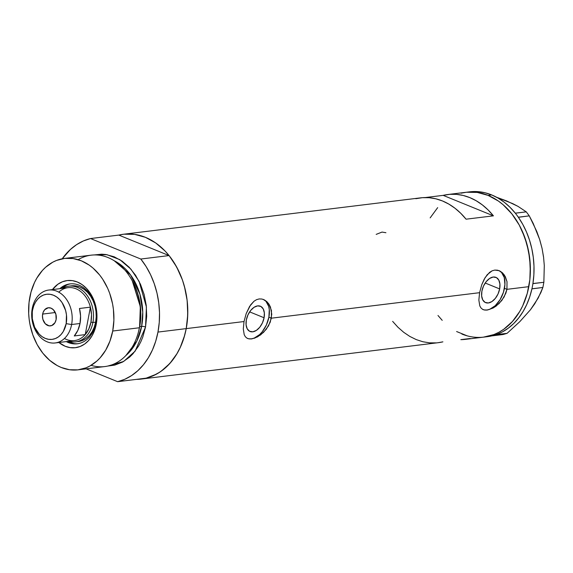 <?xml version="1.0" encoding="UTF-8"?>
<svg xmlns="http://www.w3.org/2000/svg" width="573" height="573" viewBox="0 0 573 573"><rect width="100%" height="100%" fill="white"/><g stroke="black" fill="none" stroke-linecap="round" stroke-linejoin="round"><path stroke-width="0.86" d="M385.916 232.717L382.019 232.072L376.175 234.386M264.081 317.764L249.627 311.87L264.081 317.764L262.47 322.807L259.755 327.255L256.346 330.42L252.765 331.824L249.556 331.251L247.207 328.787L246.082 324.819L246.34 319.935A13.652 8.237 -67.8 0 1 260.364 306.211A13.652 8.237 -67.8 0 1 264.081 317.764A13.652 8.237 -67.8 0 1 250.057 331.488A13.652 8.237 -67.8 0 1 246.34 319.935L247.959 314.892L250.673 310.444L254.083 307.278L257.664 305.875L260.873 306.448L263.215 308.911L264.346 312.879L264.081 317.764M499.649 288.914L485.195 283.019L499.649 288.914L498.037 293.956L495.316 298.404L491.906 301.57L488.325 302.974L485.116 302.401L482.774 299.937L481.642 295.969L481.907 291.084A13.652 8.237 -67.8 0 1 495.932 277.361A13.652 8.237 -67.8 0 1 499.649 288.914A13.652 8.237 -67.8 0 1 485.625 302.637A13.652 8.237 -67.8 0 1 481.907 291.084L483.519 286.042L486.241 281.594L489.65 278.428L493.231 277.024L496.44 277.597L498.782 280.061L499.914 284.029L499.649 288.914M483.068 309.578A21.043 12.692 112.2 0 0 504.455 288.326L506.94 289.336L505.844 293.261L501.826 300.467L496.161 306.061L493.074 308.045L487.186 310.079L484.679 310.05L482.581 309.327L480.948 307.923L479.794 305.882L478.856 300.109L479.587 292.688L271.373 318.187L268.551 325.851L263.566 332.354L257.513 336.895L251.626 338.93L249.119 338.901L247.013 338.177L245.38 336.774L244.227 334.732L243.289 328.959L244.026 321.539L246.197 313.581L250.587 304.922L253.997 301.248L256.532 299.679L259.189 298.934L261.89 299.027L264.497 299.966L266.875 301.67L268.909 304.077L271.444 310.509L271.373 318.187L479.587 292.688L481.764 284.731L485.138 277.59L489.557 272.397L492.1 270.828L494.757 270.084L497.457 270.177L500.057 271.115L502.442 272.82L504.476 275.226L507.012 281.658L506.94 289.336L528.815 286.658A72.95 55.144 -97 0 0 466.071 192.284A72.95 55.144 83 0 1 488.038 195.372L477.273 192.421L466.422 192.242L461.086 193.201L466.422 192.242L477.273 192.421L488.038 195.372A72.95 55.144 83 0 1 530.347 272.483A72.95 55.144 83 0 1 483.805 337.11A72.95 55.144 -97 0 0 528.815 286.658L506.94 289.336L504.111 297L499.133 303.504L493.074 308.045L487.186 310.079L484.679 310.05L482.581 309.327L480.948 307.923L479.794 305.882L478.856 300.109L479.587 292.688L481.764 284.731L484.192 279.23L487.229 274.682L492.1 270.828L494.757 270.084L499.155 270.685L502.442 272.82L505.322 276.652L507.012 281.658L506.94 289.336L504.455 288.326A21.043 12.692 112.2 0 0 498.918 270.599M248.84 338.786L251.432 338.844L254.176 338.134L259.669 334.546L262.212 331.803L266.402 324.955L268.887 317.177A21.043 12.692 112.2 0 0 263.358 299.45L265.951 301.291L268.68 306.347L269.296 309.649L268.887 317.177L271.373 318.187L268.887 317.177A21.043 12.692 112.2 0 1 247.5 338.428M251.626 338.93L249.119 338.901L247.013 338.177L245.38 336.774L244.227 334.732L243.289 328.959L244.026 321.539L186.225 328.616A72.95 55.144 83 0 1 141.216 379.068A72.95 55.144 83 0 1 136.481 379.376L146.194 378.144L156.4 374.176L161.185 371.204L169.873 363.432L177.114 353.477L180.108 347.797L184.685 335.305L186.225 328.616L244.026 321.539L246.197 313.581L249.577 306.44L253.997 301.248L256.532 299.679L259.189 298.934L261.89 299.027L264.497 299.966L266.875 301.67L268.909 304.077L270.463 307.056L271.767 314.269L270.277 322.112L266.259 329.317L260.593 334.911L254.476 338.249M470.24 338.5A72.95 55.144 83 0 1 465.57 339.338A72.95 55.144 83 0 1 460.835 339.646L470.24 338.5M141.216 379.068L438.223 342.69A72.95 55.144 -97 0 0 442.893 341.845L438.144 342.697M118.804 235.088A72.95 55.144 83 0 1 123.474 234.242A72.95 55.144 83 0 1 186.225 328.616A72.95 55.144 -97 0 0 169.064 255.572L140.8 259.032A72.95 55.144 83 0 1 157.969 332.075L186.225 328.616L157.969 332.075A72.95 55.144 83 0 1 117.623 381.682L145.886 378.223A72.95 55.144 -97 0 0 186.225 328.616L187.507 319.032L187.765 309.227L187.013 299.371L185.251 289.651L182.515 280.24L178.855 271.316L174.342 263.043L169.064 255.572L118.804 235.088L169.064 255.572L140.8 259.032L90.548 238.547L118.804 235.088L90.548 238.547L83.393 240.954L76.624 244.628L70.364 249.506L62.228 258.788A72.95 55.144 83 0 1 90.548 238.547L140.8 259.032L146.086 266.502L150.599 274.775L154.252 283.699L156.988 293.111L158.75 302.831L159.509 312.686L159.244 322.499L157.969 332.075L155.698 341.257L152.482 349.859L148.378 357.731L143.458 364.729L137.814 370.724L131.546 375.601L124.778 379.283L117.623 381.682L145.886 378.223L153.034 375.816L159.803 372.142L166.07 367.264L171.714 361.269L176.634 354.272L180.746 346.4L183.962 337.791L186.225 328.616L187.751 314.67L187.142 300.417L184.427 286.4L182.307 279.653L176.656 266.997L169.3 255.866L165.067 251.01L155.706 242.945L145.449 237.329L134.684 234.378L123.825 234.199L118.496 235.159M415.819 198.709L422.423 197.678L429.127 197.706L435.838 198.802L442.456 200.951L448.874 204.117L455.012 208.257L460.771 213.306L466.071 219.194L493.417 215.842L488.117 209.954L482.359 204.905L476.227 200.772L469.803 197.606L463.185 195.457L456.48 194.362L449.769 194.326L443.165 195.364L493.417 215.842L443.165 195.364L425.223 197.556L443.165 195.364A72.95 55.144 83 0 1 447.835 194.519A72.95 55.144 83 0 1 493.417 215.842L466.071 219.194A72.95 55.144 -97 0 0 420.489 197.864L123.474 234.242M528.815 286.658L527.275 293.347L522.698 305.839L519.704 311.519L512.463 321.474L503.774 329.246L498.99 332.218L493.983 334.539L483.454 337.146L493.983 334.539L498.99 332.218L503.774 329.246L512.463 321.474L519.704 311.519L522.698 305.839L527.275 293.347L529.846 279.76L528.815 286.658M467.181 335.842L456.617 331.538L467.181 335.842M442.213 320.343L437.987 315.487L442.213 320.343M430.165 217.876L437.679 207.627L430.165 217.876M500.258 198.903L506.582 200.915L496.648 197.27L512.742 203.637L517.999 206.373L526.279 211.86L515.299 213.163L509.999 207.276L504.24 202.226L498.102 198.093L491.684 194.927L488.038 195.372L498.295 200.987L503.115 204.733L511.89 213.908L519.245 225.039L524.897 237.695L528.628 251.382L530.297 265.586L529.846 279.76L530.34 272.712L529.731 258.459L527.017 244.442L522.297 231.206L519.245 225.039L511.89 213.908L503.115 204.733L498.295 200.987L488.038 195.372L491.684 194.927A72.95 55.144 -97 0 0 469.717 191.84L447.835 194.519M392.641 321.367L397.941 327.247L403.7 332.297L409.831 336.437L416.256 339.603L422.874 341.752L429.578 342.847L436.289 342.883M484.407 309.936L487 309.993L489.736 309.284L495.23 305.696L500.05 299.715L503.452 292.259L504.928 284.452L504.247 277.497L501.518 272.44L498.925 270.599M487.372 336.673L492.121 335.814A72.95 55.144 -97 0 0 493.539 335.449L503.101 334.51L492.193 335.85L494.821 335.076A72.95 55.144 -97 0 0 496.218 334.611L494.821 335.076A72.95 55.144 -97 0 0 496.218 334.611L502.442 331.874L508.323 328.143L513.766 323.473L518.694 317.929L523.034 311.605L526.716 304.578L529.696 296.957L531.923 288.864A72.95 55.144 -97 0 0 532.303 287.044L531.923 288.864L542.882 287.46L538.176 298.089L530.476 309.728L519.811 321.646L507.076 333.343L496.218 334.611A72.95 55.144 -97 0 0 531.923 288.864A72.95 55.144 -97 0 0 532.303 287.044L532.618 285.375A72.95 55.144 -97 0 0 532.926 283.528L532.618 285.375A72.95 55.144 -97 0 0 532.926 283.528L533.864 274.904L533.986 266.123L533.291 257.313L531.794 248.603L529.516 240.13L526.494 232.008L522.762 224.358L518.386 217.296A72.95 55.144 -97 0 0 517.347 215.842L518.386 217.296L529.273 215.863L536.772 231.463L539.759 239.758L542.065 248.403L543.555 257.005L544.293 265.571L543.856 282.288L532.926 283.528A72.95 55.144 -97 0 0 518.386 217.296A72.95 55.144 -97 0 0 517.347 215.842L516.38 214.553A72.95 55.144 -97 0 0 515.299 213.163L516.38 214.553A72.95 55.144 -97 0 0 515.299 213.163A72.95 55.144 -97 0 0 491.684 194.927L485.066 192.779L478.355 191.676L469.631 191.848M474.107 191.532L476.929 191.583L474.107 191.532M461.838 334.023A72.95 55.144 83 0 0 483.805 337.11L487.451 336.659A72.95 55.144 -97 0 0 492.121 335.814A72.95 55.144 -97 0 0 493.539 335.449L507.076 333.343L503.101 334.51L507.076 333.343L519.811 321.646L525.756 314.985M506.582 200.915L517.999 206.373L526.279 211.86L529.273 215.863L533.248 223.52L539.759 239.758L542.065 248.403L543.555 257.005L544.293 265.571L543.856 282.288L542.882 287.46L540.84 292.667L534.767 303.776L530.476 309.728L534.595 303.654M539.859 240.316L542.065 248.403L543.462 256.718M529.273 215.863L518.364 217.196L515.371 213.192L526.279 211.86L529.273 215.863M542.882 287.46L531.973 288.799L532.947 283.621L543.856 282.288L542.882 287.46M95.913 322.928A30.161 22.798 -97 0 0 86.215 289.895A30.161 22.798 -97 0 0 59.807 288.685A30.161 22.798 83 0 1 69.97 283.907A30.161 22.798 83 0 1 95.913 322.928A30.161 22.798 83 0 1 77.305 343.786A30.161 22.798 83 0 1 66.289 341.601A30.161 22.798 -97 0 0 95.913 322.928L96.243 324.311L95.913 322.928M52.422 289.587A33.814 25.556 83 0 1 83.429 285.605A33.814 25.556 83 0 1 96.243 324.311L94.574 330.385L92.017 335.835L88.657 340.448L84.632 344.051L80.091 346.507L75.213 347.718L70.185 347.632L65.193 346.264L58.897 342.504A33.814 25.556 83 0 0 96.243 324.311L96.944 317.85L96.665 311.246L95.404 304.75L93.22 298.612L90.19 293.075L86.43 288.348L82.097 284.609L77.341 282.002L72.348 280.634L67.32 280.555L62.443 281.766L57.902 284.222L52.422 289.587M71.639 285.82L75.815 285.891L79.955 287.023L83.894 289.186L87.497 292.287L90.613 296.212L93.127 300.811L94.946 305.896L95.985 311.289L96.221 316.769L95.641 322.133L92.905 322.47A28.056 21.208 83 0 1 75.593 341.873A28.056 21.208 83 0 1 68.846 341.286A28.056 21.208 -97 0 0 92.905 322.47A28.056 21.208 -97 0 0 85.348 293.254A28.056 21.208 -97 0 0 62.364 288.369A28.056 21.208 83 0 1 68.767 286.171L71.503 285.841A28.056 21.208 83 0 1 95.641 322.133L94.258 327.176L92.131 331.695L89.345 335.527L86.007 338.514L82.24 340.548L78.193 341.558M70.608 283.843A30.161 22.798 -97 0 0 61.082 288.527L67.041 284.81M138.394 332.175L138.616 331.316A54.349 41.084 -97 0 0 139.576 327.047L139.382 327.763A56.118 42.423 83 0 1 138.394 332.175A56.118 42.423 83 0 1 91.071 365.338M132.599 281.436L140.435 306.727L139.69 326.624A53.31 40.296 83 0 1 138.68 331.065L139.69 326.624L141.638 326.388L142.756 312.084L139.891 294.028L130.529 274.882L114.263 260.772A53.31 40.296 -97 0 1 141.638 326.388L139.69 326.624A53.31 40.296 83 0 0 132.599 281.436M138.501 331.738L139.576 327.047L140.328 306.691L132.27 280.827M107.817 366.047L123.639 361.47L135.156 351.134L145.535 327.011L146.702 316.282L146.237 305.316L144.145 294.536L140.521 284.351L135.493 275.162L129.254 267.312L122.056 261.109L114.163 256.79L105.883 254.519L101.693 254.183L94.208 254.942L106.979 254.691L119.8 259.641L130.923 269.138L139.132 281.443L146.409 306.97L145.535 327.011A2.808 0.716 10.7 0 0 141.638 326.388A2.808 0.716 -169.3 0 1 145.535 327.011L142.77 337.089L140.822 341.759L138.523 346.128L132.95 353.792L129.734 357.008L122.593 362.057L114.736 365.108L107.81 366.047M78.086 369.836L104.759 366.57A56.118 42.423 -97 0 0 139.382 327.763L112.716 331.029A56.118 42.423 83 0 1 78.086 369.836A56.118 42.423 83 0 1 29.817 297.244A56.118 42.423 83 0 1 64.448 258.437A56.118 42.423 83 0 1 112.716 331.029L139.382 327.763A56.118 42.423 -97 0 0 91.114 255.171L64.448 258.437M125.874 355.547A53.31 40.296 -97 0 0 141.638 326.388L136.832 341.093L125.874 355.547M86.136 368.847L117.623 381.682L86.136 368.847M112.716 331.029L113.884 320.3L113.418 309.334L112.573 303.898L109.701 293.362L107.703 288.369L102.674 279.18L99.695 275.069L92.941 268.006L89.238 265.127L81.345 260.808L73.065 258.538L64.713 258.402L56.62 260.407L52.759 262.198L45.618 267.247L42.402 270.463L36.83 278.12L34.53 282.489L31.006 292.094L29.03 302.551L28.679 313.452L29.116 318.932L29.961 324.375L32.833 334.904L37.181 344.638L42.839 353.204L49.593 360.259L57.178 365.553L61.189 367.465L69.469 369.735L77.821 369.872L85.914 367.859L89.775 366.075L96.916 361.026L100.132 357.81L105.704 350.153L109.952 341.107L112.716 331.029M78.129 259.669A56.118 42.423 83 0 1 132.055 280.433A56.118 42.423 83 0 1 139.382 327.763L139.576 327.047A54.349 41.084 -97 0 0 132.478 281.207L132.055 280.433M73.946 343.571L67.564 341.444A30.161 22.798 -97 0 0 77.942 343.693M68.767 286.171A28.056 21.208 83 0 1 92.905 322.47L95.641 322.133A28.056 21.208 83 0 1 78.322 341.537A28.056 21.208 83 0 1 76.947 341.651M71.625 324.526L66.174 323.659A22.727 17.183 83 0 1 45.31 338.414A22.727 17.183 83 0 1 32.604 309.972L32.253 308.475A26.659 20.148 -97 0 0 47.151 341.83A26.659 20.148 -97 0 0 71.625 324.526A26.659 20.148 83 0 1 55.18 342.962A26.659 20.148 83 0 1 32.253 308.475A26.659 20.148 83 0 1 48.698 290.045A26.659 20.148 83 0 1 71.625 324.526L80.012 323.501L71.625 324.526A26.659 20.148 -97 0 0 56.727 291.17A26.659 20.148 -97 0 0 32.253 308.475L32.317 318.76L34.631 327.247L39.193 334.152L42.108 336.666L45.31 338.414L48.662 339.331L52.043 339.388L55.323 338.571L58.374 336.924L61.075 334.503L63.338 331.402L66.174 323.659L66.461 314.871L65.616 310.502L62.106 302.659L59.585 299.478L56.663 296.964L53.468 295.217L50.116 294.3L46.735 294.243L43.455 295.059L40.404 296.707L37.696 299.127L35.44 302.229L33.721 305.889L32.604 309.972A22.727 17.183 83 0 1 53.468 295.217A22.727 17.183 83 0 1 66.174 323.659L71.625 324.526M42.653 314.068A9.118 6.89 83 0 1 48.282 307.765A9.118 6.89 83 0 1 56.125 319.562L54.987 322.671L51.771 325.543L49.099 325.851L45.296 323.774L42.875 319.347L42.459 315.816L43.104 312.428L44.694 309.721L48.325 307.758L51.026 308.152L53.475 309.857L55.896 314.283L56.125 319.562A9.118 6.89 83 0 1 50.496 325.865A9.118 6.89 83 0 1 42.653 314.068L55.259 312.529L42.653 314.068M55.18 342.962L74.504 340.591A26.659 20.148 -97 0 0 85.219 334.611L74.275 335.95A26.659 20.148 -97 0 0 80.012 323.501A26.659 20.148 -97 0 0 79.468 308.489L90.405 307.149L85.219 334.611L74.275 335.95L77.864 330.327L80.012 323.501L80.564 316.017L79.468 308.489L90.405 307.149A26.659 20.148 83 0 1 90.957 322.162A26.659 20.148 83 0 1 85.219 334.611A26.659 20.148 83 0 1 64.441 338.485M58.768 292.151A26.659 20.148 83 0 1 90.405 307.149L85.219 334.611L88.801 328.988L90.957 322.162L92.905 322.47L90.957 322.162L91.508 314.677L90.405 307.149A26.659 20.148 -97 0 0 68.029 287.675L48.698 290.045M498.718 270.513L499.155 270.685M263.157 299.364L263.587 299.536M483.805 337.11L465.57 339.338M247.271 338.335L247.701 338.514M482.831 309.484L483.268 309.664"/></g></svg>
